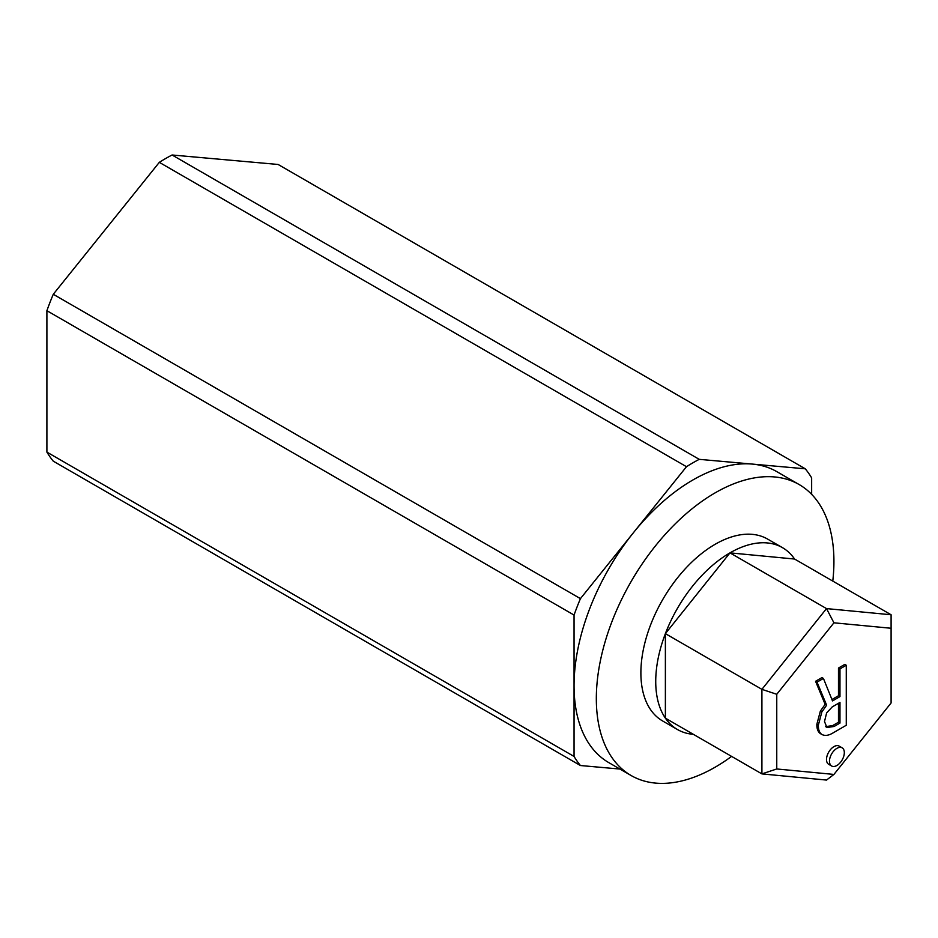 <?xml version="1.0" encoding="UTF-8"?>
<svg xmlns="http://www.w3.org/2000/svg" width="938" height="938" viewBox="0 0 938 938"><rect width="100%" height="100%" fill="white"/><g stroke="black" fill="none" stroke-linecap="round" stroke-linejoin="round"><path stroke-width="1.41" d="M782.48 547.663A104.997 60.618 120 0 0 729.987 552.869L794.58 559.036A104.997 60.618 120 0 0 782.48 547.663L767.636 539.092A104.997 60.618 120 0 0 715.131 544.298A104.997 60.618 120 0 0 646.54 636.82A104.997 60.618 120 0 0 662.627 720.97L677.482 729.541A104.997 60.618 120 0 0 693.37 734.325M832.78 581.091A168.008 97.001 120 0 0 799.129 484.536A168.008 97.001 120 0 0 715.131 492.86A168.008 97.001 120 0 0 605.373 640.9A168.008 97.001 120 0 0 631.133 775.527A168.008 97.001 120 0 0 715.131 767.202A168.008 97.001 120 0 0 731.581 756.391M799.129 484.536L776.863 471.673A168.008 97.001 120 0 0 752.253 464.076A168.008 97.001 120 0 0 692.854 479.998A168.008 97.001 120 0 0 633.455 532.667A168.008 97.001 120 0 0 574.056 685.76A168.008 97.001 120 0 0 608.856 762.664L631.133 775.527M811.651 494.338L811.651 477.888A189.007 109.125 120 0 0 805.285 468.812L699.232 459.339A189.007 109.125 120 0 0 686.487 466.702L580.434 598.632A189.007 109.125 120 0 0 574.056 615.058L574.056 756.45A189.007 109.125 120 0 0 580.434 765.525L619.912 769.054M805.285 468.812L278.117 164.467L172.076 154.993A189.007 109.125 120 0 0 159.319 162.344L53.278 294.274A189.007 109.125 120 0 0 46.9 310.701L46.9 452.104A189.007 109.125 120 0 0 53.278 461.168L580.434 765.525M699.232 459.339L172.076 154.993M686.487 466.702L159.319 162.344M580.434 598.632L53.278 294.274M574.056 615.058L46.9 310.701M574.056 756.45L46.9 452.104M836.895 748.348A10.506 6.062 120 0 0 830.036 757.599A10.506 6.062 120 0 0 831.654 766.006A10.506 6.062 120 0 0 836.895 765.49A10.506 6.062 120 0 0 843.754 756.239A10.506 6.062 120 0 0 842.148 747.821A10.506 6.062 120 0 0 836.895 748.348M842.148 747.821L839.182 746.109A10.506 6.062 120 0 0 833.929 746.625A10.506 6.062 120 0 0 827.07 755.876A10.506 6.062 120 0 0 828.676 764.294L831.654 766.006M833.929 774.425L891.1 702.949L891.1 628.261L833.929 622.809L776.758 694.284L776.758 768.972L833.929 774.425L826.507 780.064L761.914 773.897L665.382 718.168L665.382 633.631L729.987 552.869A104.997 60.618 120 0 0 665.382 633.631A104.997 60.618 120 0 0 665.382 718.168A104.997 60.618 120 0 0 677.482 729.541M821.84 734.454L820.351 733.598C817.877 731.792 816.728 728.662 816.881 724.206L820.351 711.121L825.147 704.344L815.556 681.281L821.958 677.576L823.435 678.444L832.498 700.909L839.967 696.606L839.967 668.9L846.275 665.253L846.275 725.262L832.768 733.07C828.535 735.591 824.889 736.049 821.84 734.454C819.366 732.648 818.217 729.518 818.37 725.062L821.84 711.977L826.636 705.2L817.033 682.137L823.435 678.444M831.947 699.525L838.478 695.75L838.478 668.032L844.798 664.397L846.275 665.253M776.758 768.972L761.914 773.897L761.914 689.348L826.507 608.598L891.1 614.765L794.58 559.036M665.382 633.631L761.914 689.348L776.758 694.284M729.987 552.869L826.507 608.598L833.929 622.809M891.1 628.261L891.1 614.765M832.24 706.9L826.636 712.903L824.502 721.521L826.906 727.525L834.105 726.469L839.967 723.081L839.967 702.433L832.24 706.9M839.967 668.9L838.478 668.032M839.967 696.606L838.478 695.75M817.033 682.137L815.556 681.281M826.636 705.2L825.147 704.344M821.84 711.977L820.351 711.121M818.37 725.062L816.881 724.206M825.417 726.669L832.616 725.613L838.478 722.225L838.478 703.289M834.105 726.469L832.616 725.613M839.967 723.081L838.478 722.225"/></g></svg>

